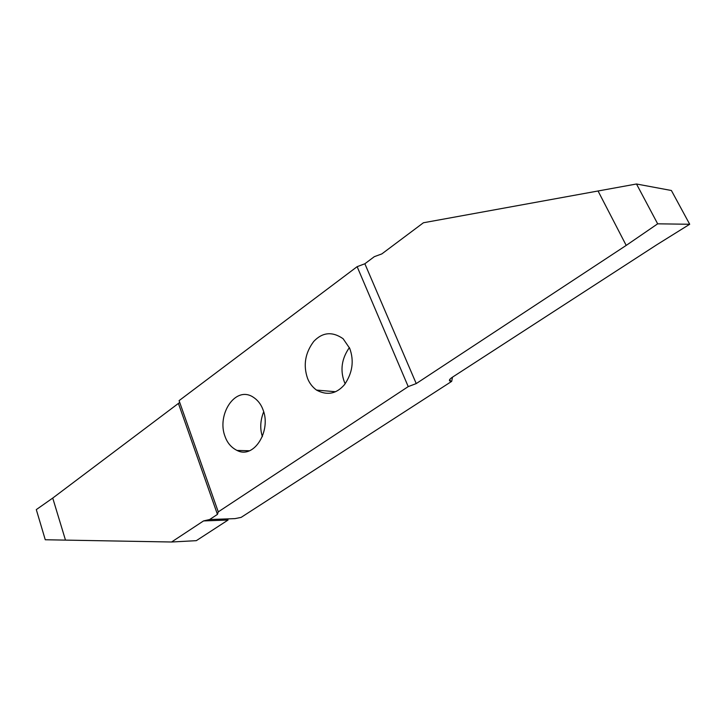 <?xml version="1.0" encoding="UTF-8"?>
<svg xmlns="http://www.w3.org/2000/svg" width="726" height="726" viewBox="0 0 726 726"><rect width="100%" height="100%" fill="white"/><g stroke="black" fill="none" stroke-linecap="round" stroke-linejoin="round"><path stroke-width="1.09" d="M349.741 348.398L343.108 338.715C332.317 331.283 322.535 332.181 313.759 341.411C305.174 352.863 303.087 365.133 307.497 378.219C309.33 383.019 312.325 386.967 316.491 390.071C327.063 395.752 336.383 393.964 344.451 384.707C352.5 373.037 354.261 360.94 349.741 348.398M349.387 347.572C341.701 358.59 340.013 370.015 344.324 381.84L345.195 383.773M263.692 411.769C260.262 420.445 259.835 428.739 262.404 436.653M225.033 436.453C227.283 442.896 231.285 447.552 237.03 450.438C254.082 459.513 271.551 430.536 262.984 409.655C260.97 404.155 257.612 399.926 252.902 396.959C235.024 385.579 216.575 414.936 225.033 436.453M218.263 511.866L217.446 514.389L209.623 519.535L234.97 518.627L241.096 517.402L451.663 381.386L450.211 381.195C448.713 380.587 449.34 379.326 452.089 377.42L656.821 244.744L689.7 224.261L657.665 223.826L626.202 245.406L416.234 383.582L408.221 386.613L357.138 266.669L179.086 400.634L218.263 511.866L408.221 386.613M452.507 377.148L451.663 381.386M196.31 540.67L228.082 520.025L203.525 520.932L171.581 542.004L196.31 540.67M171.581 542.004L45.266 539.754L36.3 509.607L52.735 498.072L65.467 540.053M52.735 498.072L179.721 402.431M357.138 266.669L364.86 263.765L374.307 256.677L381.849 253.9L423.421 222.764L636.493 183.996L671.396 190.502L689.7 224.261M657.665 223.826L636.493 183.996M626.202 245.406L598.251 191.383M203.525 520.932L209.623 519.535M449.793 379.389L450.619 381.268M364.86 263.765L416.234 383.582M217.446 514.389L178.505 403.665M249.009 450.746L237.03 450.438M450.202 381.195L449.566 379.752M335.512 391.731L316.491 390.071"/></g></svg>
